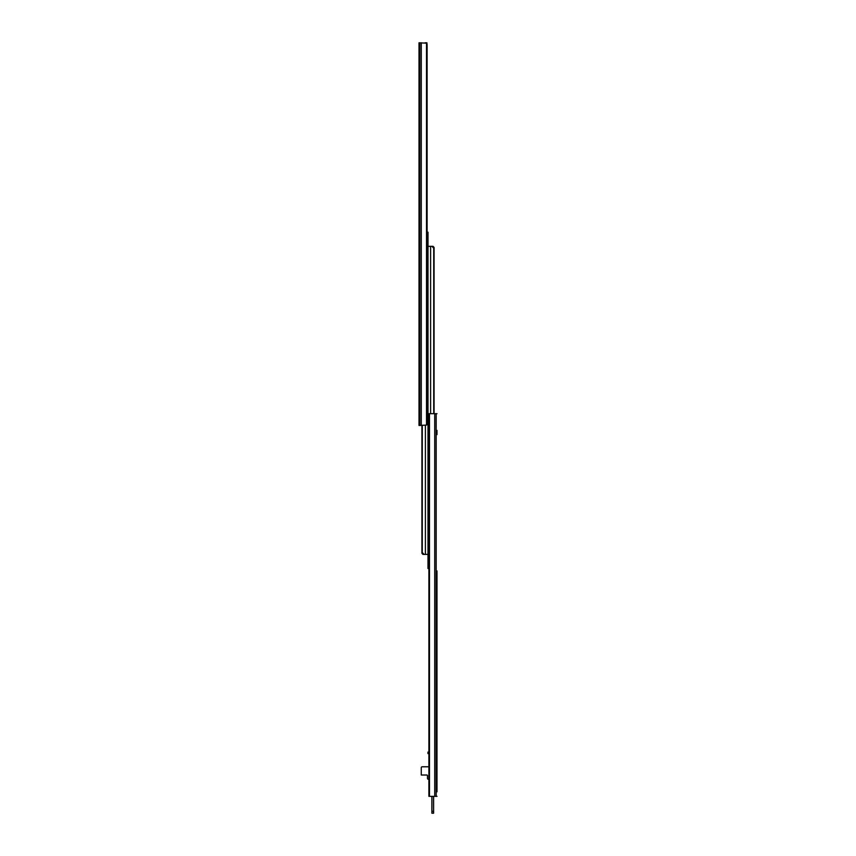 <?xml version="1.0" encoding="UTF-8"?>
<svg xmlns="http://www.w3.org/2000/svg" width="856" height="856" viewBox="0 0 856 856"><rect width="100%" height="100%" fill="white"/><g stroke="black" fill="none" stroke-linecap="round" stroke-linejoin="round"><path stroke-width="1.28" d="M419.012 371.087L419.012 366.85L419.012 371.087M419.012 224.903L419.012 226.883L419.012 224.903M419.012 69.539L419.012 71.519L419.012 69.539M419.012 307.293L419.012 309.262L419.012 307.293M419.012 421.195L419.012 392.733M419.012 226.883L419.012 230.553M419.012 71.519L419.012 75.189M419.012 309.262L419.012 312.943M426.523 43.175L419.012 42.8L419.012 425.453L426.523 425.079A1.883 1.445 90 0 0 427.101 423.57L427.101 44.683A1.883 1.445 90 0 0 426.523 43.175L426.523 425.079M425.036 42.8L426.919 42.8L426.919 43.752M428 373.954L428 232.201L427.101 232.201L428 232.201L428 554.41L422.907 554.378L425.4 554.41L425.4 425.453M428 568.063L428 554.41M422.907 554.378L421.922 553.254L422.276 552.527L424.02 554.41M421.922 425.453L421.922 553.254M421.955 425.453L421.955 552.527M422.276 425.453L422.276 552.527M428 438.732L428 426.78M428.899 568.534L428 568.534L428.899 568.534L428 568.534L428 246.325L433.093 246.357L430.6 246.325L430.6 413.683M428 361.992L428 246.325M433.093 246.357L434.078 247.47L433.725 248.208L431.98 246.325M434.078 413.683L434.078 247.47M434.046 413.683L434.046 248.208M433.725 413.683L433.725 248.208M436.988 791.821L436.988 570.931M436.988 645.884L436.988 726.295M436.988 753.601L436.988 766.313M436.988 572.91L436.988 643.905M436.988 728.274L436.988 744.185M436.988 765.371L436.988 790.88M428.899 413.683L428.899 796.348L429.477 796.348L429.477 413.683L428.899 413.683M436.988 796.348L429.477 796.348M436.988 413.683L429.477 413.683M436.988 434.634L436.988 430.397M436.988 752.189L436.988 745.597M436.988 764.215L436.988 761.819M428.899 753.601L427.957 753.601L427.957 752.092L428.899 752.092M427.486 778.361L427.486 775.493L427.486 778.361A0.942 0.942 0 0 0 428.428 779.302L428.899 779.302M427.016 775.022L421.27 775.022L421.27 767.725A0.942 0.942 0 0 1 422.211 766.783L428.899 766.783M421.27 775.022L421.27 767.725M433.607 796.348L433.607 813.157L433.607 796.348M431.863 796.348L431.863 811.317L431.863 796.348M431.863 813.157L431.906 811.317L431.906 813.2L433.553 813.2L431.906 813.2M433.553 813.2L433.553 811.317L431.906 811.317L431.906 796.348M419.836 42.8L419.836 425.453M421.28 42.8L421.28 425.453M434.72 413.683L434.72 796.348M436.164 413.683L436.164 796.348M433.607 811.317L433.553 796.348"/></g></svg>

